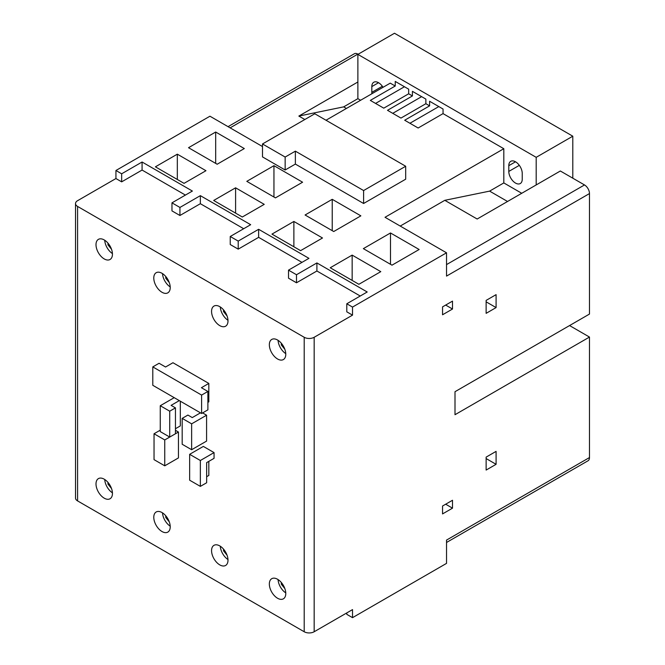 <?xml version="1.0" encoding="UTF-8"?>
<svg xmlns="http://www.w3.org/2000/svg" width="665" height="665" viewBox="0 0 665 665"><rect width="100%" height="100%" fill="white"/><g stroke="black" fill="none" stroke-linecap="round" stroke-linejoin="round"><path stroke-width="1" d="M191.636 449.723L191.636 423.838L182.177 418.376L182.177 444.253L191.636 449.723L206.582 441.095L206.582 415.209L202.601 412.907M182.177 418.376L187.904 415.068L192.26 417.587L200.481 412.84M191.636 423.838L206.582 415.209M169.725 437.063L160.265 431.602L160.265 405.725L169.725 411.186L169.725 437.063L175.452 433.763L175.452 407.878L171.096 405.359L179.309 400.621M175.452 428.726L180.306 425.924L180.306 401.195M160.265 405.725L174.205 397.67M169.725 411.186L175.452 407.878M201.603 395.085L201.603 413.489L152.792 385.301L152.792 366.897L201.603 395.085L207.887 391.452L201.412 387.712L208.827 383.431L208.827 401.843L207.887 402.375M152.792 366.897L159.076 363.273L165.552 367.005L172.958 362.733L208.827 383.431M164.745 465.824L164.745 439.939L154.039 433.763L154.039 459.64L164.745 465.824L178.444 457.919L178.444 432.034L175.452 430.305M277.563 598.251A11.621 6.708 60 0 1 269.965 588.01A11.621 6.708 60 0 1 271.752 578.691A11.621 6.708 60 0 1 283.373 585.399A11.621 6.708 60 0 1 283.373 598.824A11.621 6.708 60 0 1 277.563 598.251M219.782 564.893A11.621 6.708 60 0 1 212.193 554.652A11.621 6.708 60 0 1 213.972 545.333A11.621 6.708 60 0 1 225.593 552.05A11.621 6.708 60 0 1 225.593 565.466A11.621 6.708 60 0 1 219.782 564.893M104.23 498.176A11.621 6.708 60 0 1 96.633 487.935A11.621 6.708 60 0 1 98.412 478.617A11.621 6.708 60 0 1 110.041 485.334A11.621 6.708 60 0 1 110.041 498.75A11.621 6.708 60 0 1 104.23 498.176M162.002 531.535A11.621 6.708 60 0 1 154.413 521.293A11.621 6.708 60 0 1 156.192 511.975A11.621 6.708 60 0 1 167.813 518.692A11.621 6.708 60 0 1 167.813 532.108A11.621 6.708 60 0 1 162.002 531.535M262.492 146.549L209.949 116.209L115.934 170.489L115.934 178.544L77.581 200.689A7.041 4.065 -0 0 0 75.519 203.565A7.041 4.065 -0 0 0 77.581 206.433L77.581 500.911L304.204 631.75L304.204 337.28A7.041 4.065 -0 0 0 314.171 337.28L314.171 631.75A7.041 4.065 180 0 1 304.204 631.75M77.581 206.433L304.204 337.28M277.563 340.015A11.621 6.708 -120 0 0 271.752 339.433A11.621 6.708 -120 0 0 271.752 352.857A11.621 6.708 -120 0 0 283.373 359.566A11.621 6.708 -120 0 0 285.152 350.256A11.621 6.708 -120 0 0 277.563 340.015M219.782 306.656A11.621 6.708 -120 0 0 213.972 306.075A11.621 6.708 -120 0 0 213.972 319.499A11.621 6.708 -120 0 0 225.593 326.207A11.621 6.708 -120 0 0 227.372 316.897A11.621 6.708 -120 0 0 219.782 306.656M104.23 239.94A11.621 6.708 -120 0 0 98.412 239.358A11.621 6.708 -120 0 0 98.412 252.783A11.621 6.708 -120 0 0 110.041 259.491A11.621 6.708 -120 0 0 111.82 250.181A11.621 6.708 -120 0 0 104.23 239.94M162.002 273.298A11.621 6.708 -120 0 0 156.192 272.716A11.621 6.708 -120 0 0 156.192 286.141A11.621 6.708 -120 0 0 167.813 292.849A11.621 6.708 -120 0 0 169.6 283.539A11.621 6.708 -120 0 0 162.002 273.298M214.055 452.599L203.349 446.414L189.65 454.32L189.65 480.205L200.356 486.381L206.649 482.757L206.649 462.624L214.055 458.343L214.055 452.599L200.356 460.504L189.65 454.32M208.827 461.369L208.827 475.458L206.649 476.714M228.053 126.666L354.354 53.749A7.041 4.065 60 0 1 357.878 54.098L358.127 54.239M446.531 264.595L584.502 184.945L560.346 170.996L477.162 219.018L444.794 200.323L400.214 226.067M584.502 184.945A7.041 4.065 60 0 1 589.481 193.565L446.531 276.1L446.531 252.808L352.525 307.08L352.525 315.135L314.171 337.28M569.564 325.559L589.481 337.064L455.001 414.711L455.001 391.702L589.481 314.063L589.481 193.565M346.789 612.914L346.789 614.352L352.525 617.66L446.531 563.38L446.531 540.088L589.481 457.553L589.481 337.064M589.481 457.553A7.041 4.065 60 0 1 588.026 460.779L446.531 542.474M442.549 506.015L442.549 513.92L452.508 508.168L452.508 500.263L442.549 506.015M486.132 457.121L486.132 470.064L496.09 464.311L496.09 451.377L486.132 457.121M442.549 306.873L442.549 314.778L452.508 309.026L452.508 301.12L442.549 306.873M496.09 294.645L496.09 307.587L486.132 313.34L486.132 300.397L496.09 294.645M352.525 617.66L352.525 609.606L314.171 631.75M360.613 100.257L357.878 98.669L357.878 54.389L536.189 157.331L536.189 184.945M326 120.24L390.247 83.142L395.234 86.018L395.234 81.421L408.676 89.185L408.676 93.782L412.416 95.943L412.416 91.338L425.866 99.102L425.866 103.707L429.598 105.86L429.598 101.263L443.048 109.027L443.048 113.624L503.812 148.711L503.812 182.925L521.742 193.282M508.792 171.429L508.792 165.676A9.51 5.486 60 0 1 510.762 161.321A9.51 5.486 60 0 1 518.093 163.873A9.51 5.486 60 0 1 522.241 173.44L522.241 179.193A9.51 5.486 60 0 1 520.271 183.54A9.51 5.486 60 0 1 512.948 180.996A9.51 5.486 60 0 1 508.792 171.429L519.323 165.352M383.048 87.306A9.51 5.486 -120 0 0 373.788 82.244A9.51 5.486 -120 0 0 371.818 86.591L371.818 92.344A9.51 5.486 -120 0 0 371.918 93.723M503.812 148.711L385.018 217.289L446.531 252.808M429.598 105.86L404.694 120.24L418.144 128.004L443.048 113.624M412.416 95.943L387.512 110.315L400.962 118.079L425.866 103.707M395.234 86.018L370.33 100.398L383.772 108.162L408.676 93.782M363.605 203.49L405.692 179.193L405.692 166.25L314.794 113.765L262.492 143.964L262.492 156.907L285.152 169.991L295.368 164.089L363.605 203.49L363.605 190.547L405.692 166.25M115.934 170.489L121.662 173.798L142.077 162.011L192.385 191.055L171.969 202.842L179.932 207.447L200.356 195.651L250.663 224.695L230.24 236.491L238.211 241.087L258.635 229.3L308.942 258.344L288.519 270.131L296.49 274.736L316.906 262.941L367.213 291.985L346.789 303.78L352.525 307.08M390.496 232.966L363.356 248.635L391.993 265.169L419.141 249.5L390.496 232.966L390.496 264.313M332.226 199.317L305.077 214.994L333.722 231.528L360.862 215.851L332.226 199.317L332.226 230.664M215.676 132.027L188.528 147.705L217.164 164.238L244.313 148.561L215.676 132.027L215.676 163.374M273.947 165.676L246.806 181.346L275.443 197.879L302.592 182.21L273.947 165.676L273.947 197.015M155.402 166.824L184.047 183.357L205.959 170.706L177.322 154.172L155.402 166.824M242.318 217.006L264.238 204.355L235.593 187.813L213.681 200.473L242.318 217.006M300.597 250.647L322.508 237.995L293.872 221.462L271.96 234.113L300.597 250.647M380.787 271.644L358.876 284.296L330.231 267.762L352.151 255.111L380.787 271.644M357.878 54.389L394.486 33.25L572.798 136.2L536.189 157.331M357.878 81.995L298.851 116.067L343.68 106.866L357.878 98.669M572.798 178.187L572.798 136.2M346.789 303.78L346.789 311.827L352.525 315.135M288.519 270.131L288.519 278.186L296.49 282.783L316.906 270.996L360.239 296.016M230.24 236.491L230.24 244.537L238.211 249.142L258.635 237.347L301.968 262.367M171.969 202.842L171.969 210.896L179.932 215.493L200.356 203.706L243.689 228.727M115.934 178.544L121.662 181.853L142.077 170.057L185.41 195.078M258.635 237.347L258.635 229.3M296.49 282.783L296.49 274.736M316.906 270.996L316.906 262.941M121.662 181.853L121.662 173.798M142.077 170.057L142.077 162.011M179.932 215.493L179.932 207.447M200.356 203.706L200.356 195.651M238.211 249.142L238.211 241.087M352.151 280.414L352.151 255.111M293.872 246.765L293.872 221.462M235.593 213.124L235.593 187.813M177.322 179.475L177.322 154.172M278.07 340.33A11.621 6.708 -120 0 0 285.759 353.639M281.295 343.207L281.295 344.911L284.853 349.341M220.298 306.972A11.621 6.708 -120 0 0 227.987 320.289M223.515 309.848L223.515 311.553L227.073 315.983M104.738 240.256A11.621 6.708 -120 0 0 112.427 253.573M107.963 243.132L107.963 244.836L111.52 249.267M162.518 273.614A11.621 6.708 -120 0 0 170.207 286.931M165.743 276.49L165.743 278.194L169.301 282.625M108.885 244.304L107.963 244.836M166.666 277.662L165.743 278.194M224.446 311.021L223.515 311.553M282.226 344.379L281.295 344.911M77.581 500.911A7.041 4.065 180 0 1 75.519 498.035L75.519 203.565M285.759 592.897A11.621 6.708 60 0 1 278.07 579.581M284.853 588.6L281.295 584.169L281.295 582.465M227.987 559.539A11.621 6.708 60 0 1 220.298 546.223M227.073 555.242L223.515 550.811L223.515 549.107M112.427 492.832A11.621 6.708 60 0 1 104.738 479.515M111.52 488.526L107.963 484.095L107.963 482.391M170.207 526.181A11.621 6.708 60 0 1 162.518 512.873M169.301 521.884L165.743 517.453L165.743 515.749M108.885 483.563L107.963 484.095M166.666 516.921L165.743 517.453M224.446 550.279L223.515 550.811M282.226 583.637L281.295 584.169M262.492 143.964L285.152 157.048L295.368 151.155L363.605 190.547M295.368 151.155L295.368 164.089M285.152 157.048L285.152 169.991M421.627 96.658L392.741 113.341M404.445 86.741L375.559 103.416M438.817 106.583L409.923 123.258M503.812 182.925L489.615 191.121L507.553 201.478M489.615 191.121L444.794 200.323M304.828 119.517L298.851 116.067M346.415 108.445L343.68 106.866M445.666 305.069L452.508 309.026M486.132 458.559L496.09 464.311M445.666 504.211L452.508 508.168M486.132 301.835L496.09 307.587M164.745 439.939L178.444 432.034M154.039 433.763L160.265 430.164M200.356 486.381L200.356 460.504M201.603 413.489L207.887 409.856L207.887 391.452M357.878 54.098L230.115 127.863M515.516 161.794L508.792 165.676M378.543 82.709L371.818 86.591M382.35 86.267L371.818 92.344"/></g></svg>

